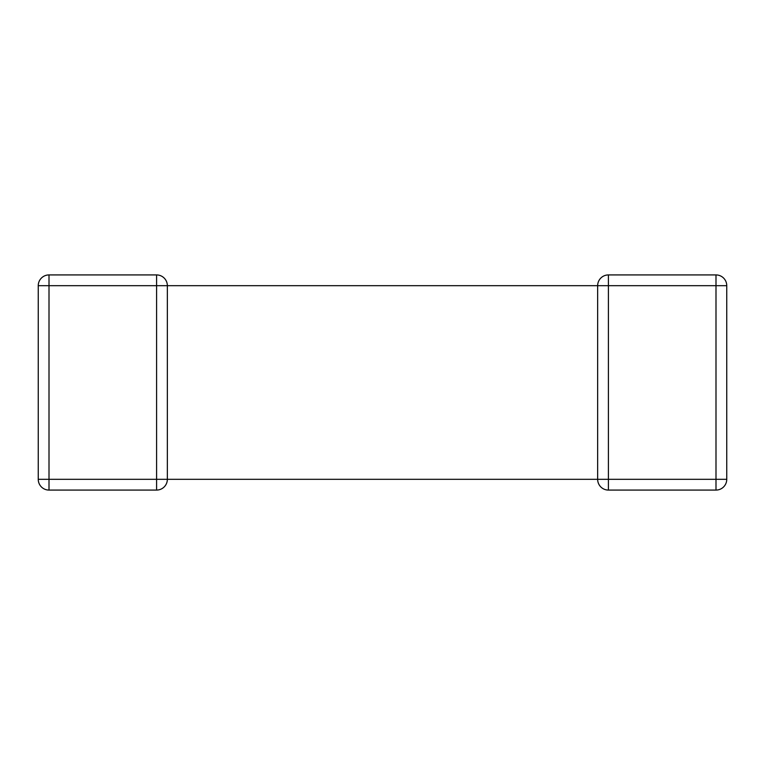 <?xml version="1.0" encoding="UTF-8"?>
<svg xmlns="http://www.w3.org/2000/svg" width="765" height="765" viewBox="0 0 765 765"><rect width="100%" height="100%" fill="white"/><g stroke="black" fill="none" stroke-linecap="round" stroke-linejoin="round"><path stroke-width="1.15" d="M167.344 479.32L167.344 285.68A10.758 10.758 0 0 0 156.586 274.922L49.008 274.922A10.758 10.758 0 0 0 38.25 285.68L38.25 479.32A10.758 10.758 0 0 0 49.008 490.078L156.586 490.078L156.586 479.32L38.25 479.32A10.758 10.758 0 0 0 49.008 490.078L49.008 285.68L156.586 285.68L156.586 479.32L167.344 479.32A10.758 10.758 0 0 1 156.586 490.078A10.758 10.758 0 0 0 167.344 479.32L597.656 479.32A10.758 10.758 0 0 0 608.414 490.078L715.992 490.078A10.758 10.758 0 0 0 726.75 479.32A10.758 10.758 0 0 1 715.992 490.078L715.992 479.32L726.75 479.32L726.75 285.68A10.758 10.758 0 0 0 715.992 274.922L715.992 479.32L608.414 479.32L608.414 490.078A10.758 10.758 0 0 1 597.656 479.32L608.414 479.32L608.414 285.68L726.75 285.68A10.758 10.758 0 0 0 715.992 274.922L608.414 274.922L608.414 285.68L597.656 285.68A10.758 10.758 0 0 1 608.414 274.922A10.758 10.758 0 0 0 597.656 285.68L597.656 479.32M49.008 274.922A10.758 10.758 0 0 0 38.25 285.68L49.008 285.68L49.008 274.922A10.758 10.758 0 0 0 38.25 285.68A10.758 10.758 0 0 1 49.008 274.922M167.344 285.68L156.586 285.68L156.586 274.922A10.758 10.758 0 0 1 167.344 285.68L597.656 285.68"/></g></svg>
